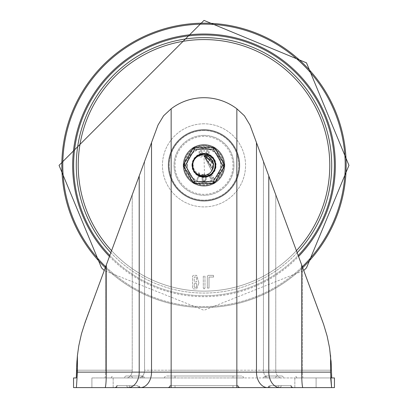 <?xml version="1.0" encoding="UTF-8"?>
<svg xmlns="http://www.w3.org/2000/svg" width="408" height="408" viewBox="0 0 408 408"><rect width="100%" height="100%" fill="white"/><g stroke="black" fill="none" stroke-linecap="round" stroke-linejoin="round"><path stroke-width="0.31" stroke-dasharray="2.04 1.53" d="M232.988 385.667L170.177 385.667L237.823 385.667L232.988 385.667L232.988 387.6L168.244 387.6L175.012 387.6L175.012 385.667L175.012 387.6L239.756 387.6L232.988 387.6L232.988 385.667M236.854 377.935L171.146 377.935L281.341 377.935L236.854 377.935L236.854 370.204L236.854 377.935M129.566 385.667L117.03 385.667L129.566 385.667A1.933 1.652 -90 0 1 127.913 387.6L115.097 387.6L127.913 387.6A1.933 1.652 -90 0 0 129.566 385.667M137.838 385.667L126.694 385.667L137.838 385.667A1.933 1.652 90 0 0 139.49 387.6L128.627 387.6L139.49 387.6A1.933 1.652 -90 0 1 137.838 385.667M140.469 387.6L138.95 386.866L138.536 385.667L140.459 387.6M104.922 377.935L138.97 377.935L104.922 377.935A7.732 0.617 90 0 0 105.539 370.204A7.732 0.617 90 0 1 104.922 377.935M76.77 364.319L77.413 355.531L77.413 372.137L76.403 387.6L331.597 387.6M192.209 165.347A11.791 11.791 0 0 0 209.896 175.557A11.791 11.791 0 0 0 209.896 155.137A11.791 11.791 0 0 0 192.209 165.347A11.791 11.791 0 0 1 209.896 155.137A11.791 11.791 0 0 1 209.896 175.557A11.791 11.791 0 0 1 192.209 165.347A11.791 11.791 0 0 1 209.896 155.137A11.791 11.791 0 0 1 209.896 175.557A11.791 11.791 0 0 1 192.209 165.347A11.791 11.791 0 0 0 209.896 175.557A11.791 11.791 0 0 0 209.896 155.137A11.791 11.791 0 0 0 192.209 165.347M278.435 385.667L290.97 385.667L278.435 385.667A1.933 1.652 -90 0 0 280.087 387.6L292.903 387.6L280.087 387.6A1.933 1.652 -90 0 1 278.435 385.667M270.162 385.667L281.306 385.667L270.162 385.667A1.933 1.652 90 0 1 268.51 387.6L279.373 387.6L268.51 387.6A1.933 1.652 -90 0 0 270.162 385.667M303.078 377.935L331.709 377.935L303.078 377.935A7.732 0.617 90 0 1 302.461 370.204A7.732 0.617 90 0 0 303.078 377.935M331.23 364.319L331.709 377.935L334.453 377.935M330.664 377.935L330.587 355.531L329.98 350.62L327.124 336.065L322.733 321.892L325.436 329.965L328.267 340.955L330.189 352.145L331.031 360.621M126.261 376.003L142.402 376.003L126.261 376.003A1.933 1.652 -90 0 0 124.603 377.935L144.33 377.935L124.603 377.935A1.933 1.652 -90 0 1 126.261 376.003M142.8 377.935L132.493 377.935L142.8 377.935A1.933 1.652 -90 0 0 141.148 376.003A1.933 1.652 90 0 1 142.8 377.935M232.988 377.935L175.012 377.935L243.617 377.935L232.988 377.935L232.988 376.003L241.684 376.003L175.012 376.003L232.988 376.003L232.988 377.935M175.012 377.935L164.383 377.935L175.012 377.935L175.012 376.003L166.316 376.003L175.012 376.003L175.012 377.935M265.2 377.935L296.764 377.935L265.2 377.935A1.933 1.652 90 0 1 266.852 376.003L277.44 376.003L266.852 376.003A1.933 1.652 90 0 0 265.2 377.935M281.739 376.003L265.598 376.003L281.739 376.003A1.933 1.652 90 0 1 283.397 377.935A1.933 1.652 -90 0 0 281.739 376.003M138.97 377.935L171.146 377.935L138.97 377.935A7.732 5.579 90 0 0 144.549 370.204A7.732 5.579 90 0 1 138.97 377.935M73.547 377.935L76.291 377.935M113.164 377.935L91.907 377.935L113.164 377.935L91.907 377.935L113.164 377.935L113.164 387.6L91.907 387.6L91.907 377.935L91.907 387.6L113.164 387.6L113.164 377.935M294.836 377.935L316.093 377.935L294.836 377.935L316.093 377.935L294.836 377.935L294.836 387.6L316.093 387.6L316.093 377.935L316.093 387.6L294.836 387.6L294.836 377.935M209.018 288.068L209.018 277.042L213.634 277.042L213.45 275.375L208.182 275.375L207.341 276.206L207.341 288.068L209.018 288.068L209.018 277.042L213.634 277.042L213.45 275.375L208.182 275.375L207.341 276.206L207.341 288.068L209.018 288.068M204.133 288.905L204.974 288.068L204.974 276.206L203.296 276.206L203.296 288.068L204.133 288.905L204.974 288.068L204.974 276.206L203.296 276.206L203.296 288.068L204.133 288.905M196.661 281.964L194.208 281.964L194.208 277.042L196.661 277.042L196.661 281.964L194.208 281.964L194.208 277.042L196.661 277.042L196.661 281.964M196.661 287.237L194.208 287.237L194.208 283.631L196.661 283.631L196.661 287.237L194.208 287.237L194.208 283.631L196.661 283.631L196.661 287.237M198.915 282.892L196.661 275.375L193.367 275.375L192.53 276.206L192.53 288.068L193.367 288.905L196.661 288.905L198.915 282.892L196.661 275.375L193.367 275.375L192.53 276.206L192.53 288.068L193.367 288.905L196.661 288.905L198.915 282.892M316.093 387.6L316.093 377.935L316.093 387.6M330.587 355.531L331.235 364.41L330.541 355.108L329.225 345.872L326.517 333.734L323.779 324.819L249.987 125.057L244.418 115.796L236.854 108.798L244.418 115.796L249.987 125.057L303.746 270.519L204 310.294L104.254 270.519L132.238 194.8L105.539 267.041L105.539 370.204L76.765 370.204L132.238 370.204A7.732 5.579 90 0 1 126.659 377.935A7.732 5.579 90 0 0 132.238 370.204L105.539 370.204L105.539 267.041L82.564 329.965L80.356 338.186L78.657 346.53L76.969 360.621M322.733 321.892L249.987 125.057L244.418 115.796L236.854 108.798A54.193 54.193 0 0 0 171.146 108.798L163.583 115.796L158.013 125.057L132.238 194.8L158.013 125.057L163.583 115.796L171.146 108.798A54.193 54.193 0 0 1 236.854 108.798L236.854 370.204L263.451 370.204A7.732 5.579 90 0 0 269.03 377.935A7.732 5.579 90 0 1 263.451 370.204L275.762 370.204A7.732 5.579 90 0 0 281.341 377.935A7.732 5.579 90 0 1 275.762 370.204L171.146 370.204L171.146 377.935L171.146 370.204L236.854 370.204L236.854 108.798A54.193 54.193 0 0 0 171.146 108.798L171.146 370.204L144.549 370.204L171.146 370.204L171.146 108.798L163.583 115.796L158.013 125.057L85.267 321.892L81.483 333.734L78.775 345.872L77.158 358.204L76.765 370.204M91.907 387.6L91.907 377.935L91.907 387.6M77.413 355.531L78.387 348.177L80.294 338.467L82.171 331.286L85.267 321.892M204 135.39A29.957 29.957 0 0 0 178.056 180.326A29.957 29.957 0 0 0 229.944 180.326A29.957 29.957 0 0 0 204 135.39A29.957 29.957 0 0 0 178.056 180.326A29.957 29.957 0 0 0 229.944 180.326A29.957 29.957 0 0 0 204 135.39M204 145.539A19.808 19.808 0 0 0 186.844 175.251A19.808 19.808 0 0 0 221.156 175.251A19.808 19.808 0 0 0 204 145.539A19.808 19.808 0 0 0 186.844 175.251A19.808 19.808 0 0 0 221.156 175.251A19.808 19.808 0 0 0 204 145.539M204 129.596A35.756 35.756 0 0 0 173.038 183.223A35.756 35.756 0 0 0 234.962 183.223A35.756 35.756 0 0 0 204 129.596A35.756 35.756 0 0 0 173.038 183.223A35.756 35.756 0 0 0 234.962 183.223A35.756 35.756 0 0 0 204 129.596A35.756 35.756 0 0 0 173.038 183.223A35.756 35.756 0 0 0 234.962 183.223A35.756 35.756 0 0 0 204 129.596A35.756 35.756 0 0 0 173.038 183.223A35.756 35.756 0 0 0 234.962 183.223A35.756 35.756 0 0 0 204 129.596A35.756 35.756 0 0 0 173.038 183.223A35.756 35.756 0 0 0 234.962 183.223A35.756 35.756 0 0 0 204 129.596A35.756 35.756 0 0 0 173.038 183.223A35.756 35.756 0 0 0 234.962 183.223A35.756 35.756 0 0 0 204 129.596M191.923 165.347A12.077 12.077 0 0 1 210.038 154.887A12.077 12.077 0 0 1 210.038 175.807A12.077 12.077 0 0 1 191.923 165.347A12.077 12.077 0 0 0 210.038 175.807A12.077 12.077 0 0 0 210.038 154.887A12.077 12.077 0 0 0 191.923 165.347M184.768 165.347A19.232 19.232 0 0 0 213.614 181.999A19.232 19.232 0 0 0 213.614 148.696A19.232 19.232 0 0 0 184.768 165.347A19.232 19.232 0 0 1 213.614 148.696A19.232 19.232 0 0 1 213.614 181.999A19.232 19.232 0 0 1 184.768 165.347M168.244 165.347A35.756 35.756 0 0 1 221.876 134.385A35.756 35.756 0 0 1 221.876 196.309A35.756 35.756 0 0 1 168.244 165.347A35.756 35.756 0 0 0 204 201.103A35.756 35.756 0 0 0 239.756 165.347A35.756 35.756 0 0 0 204 129.596A35.756 35.756 0 0 0 168.244 165.347A35.756 35.756 0 0 0 221.876 196.309A35.756 35.756 0 0 0 221.876 134.385A35.756 35.756 0 0 0 168.244 165.347A35.756 35.756 0 0 1 204 129.596A35.756 35.756 0 0 1 239.756 165.347A35.756 35.756 0 0 1 204 201.103A35.756 35.756 0 0 1 168.244 165.347A35.756 35.756 0 0 0 204 201.103A35.756 35.756 0 0 0 239.756 165.347A35.756 35.756 0 0 0 204 129.596A35.756 35.756 0 0 0 168.244 165.347A35.756 35.756 0 0 1 221.876 134.385A35.756 35.756 0 0 1 221.876 196.309A35.756 35.756 0 0 1 168.244 165.347A35.756 35.756 0 0 1 204 129.596A35.756 35.756 0 0 1 239.756 165.347A35.756 35.756 0 0 1 204 201.103A35.756 35.756 0 0 1 168.244 165.347A35.756 35.756 0 0 0 221.876 196.309A35.756 35.756 0 0 0 221.876 134.385A35.756 35.756 0 0 0 168.244 165.347M183.707 165.347A20.293 20.293 0 0 0 204 185.64A20.293 20.293 0 0 0 224.293 165.347A20.293 20.293 0 0 0 204 145.054A20.293 20.293 0 0 0 183.707 165.347A20.293 20.293 0 0 1 214.144 147.773A20.293 20.293 0 0 1 214.144 182.922A20.293 20.293 0 0 1 183.707 165.347A20.293 20.293 0 0 1 204 145.054A20.293 20.293 0 0 1 224.293 165.347A20.293 20.293 0 0 1 204 185.64A20.293 20.293 0 0 1 183.707 165.347A20.293 20.293 0 0 0 214.144 182.922A20.293 20.293 0 0 0 214.144 147.773A20.293 20.293 0 0 0 183.707 165.347A0.964 0.27 -30 0 0 183.355 165.832A0.964 0.964 0 0 1 183.355 164.863L193.259 147.711A0.964 0.964 0 0 1 194.096 147.227L213.904 147.227A0.964 0.964 0 0 1 214.741 147.711L224.645 164.863A0.964 0.964 0 0 1 224.645 165.832L214.741 182.983A0.964 0.964 0 0 1 213.904 183.467L194.096 183.467A0.964 0.964 0 0 1 193.259 182.983L183.355 165.832A0.964 0.964 0 0 1 183.355 164.863A0.964 0.27 -150 0 0 183.712 165.347L193.856 182.917A0.964 0.27 -90 0 0 194.096 183.467A0.964 0.964 0 0 1 193.259 182.983A0.964 0.27 150 0 0 193.856 182.917L214.144 182.917A0.964 0.27 -150 0 0 214.741 182.983A0.964 0.964 0 0 1 213.904 183.467A0.964 0.27 90 0 0 214.144 182.917L224.288 165.347A0.964 0.27 150 0 0 224.645 164.863A0.964 0.964 0 0 1 224.645 165.832A0.964 0.27 30 0 0 224.288 165.347L214.144 147.778A0.964 0.27 90 0 0 213.904 147.227A0.964 0.964 0 0 1 214.741 147.711A0.964 0.27 -30 0 0 214.144 147.778L193.856 147.778A0.964 0.27 30 0 0 193.259 147.711A0.964 0.964 0 0 1 194.096 147.227A0.964 0.27 -90 0 0 193.856 147.778L183.712 165.347A20.293 20.293 0 0 1 214.144 147.773A20.293 20.293 0 0 1 214.144 182.922A20.293 20.293 0 0 1 183.707 165.347A20.293 20.293 0 0 0 204 185.64A20.293 20.293 0 0 0 224.293 165.347A20.293 20.293 0 0 0 204 145.054A20.293 20.293 0 0 0 183.707 165.347A20.293 20.293 0 0 0 214.144 182.922A20.293 20.293 0 0 0 214.144 147.773A20.293 20.293 0 0 0 183.707 165.347A20.293 20.293 0 0 1 204 145.054A20.293 20.293 0 0 1 224.293 165.347A20.293 20.293 0 0 1 204 185.64A20.293 20.293 0 0 1 183.707 165.347M195.014 158.279L196.151 157.034L200.583 154.433L204 153.913L200.807 154.367L195.942 157.233L193.04 162.078L192.816 167.724L195.315 172.783L199.93 176.037L205.545 176.679L210.778 174.558L214.358 170.192L215.414 164.643L213.685 159.268L209.595 155.371L204.138 153.913L198.65 155.239L194.468 159.033L192.607 164.363L193.525 169.937L196.998 174.389L202.179 176.639L207.805 176.134L212.502 172.997L215.123 167.994L215.036 162.348L212.252 157.432L207.458 154.448L204 153.913L210.288 155.795L214.093 159.967L215.434 165.454L213.991 170.911L210.11 175.017L204.734 176.761L199.186 175.721L194.81 172.151L192.673 166.923L193.3 161.313L196.539 156.682L201.593 154.168L204 153.913L201.822 154.122L196.712 156.534L193.387 161.094L192.642 166.694L194.672 171.962L198.976 175.619L204.505 176.771L209.911 175.139L213.874 171.115L215.429 165.689L214.2 160.176L210.482 155.922L205.178 153.974L199.594 154.795L195.08 158.192L192.744 163.333L193.152 168.963L196.207 173.716L201.159 176.424L206.805 176.434L211.772 173.737L214.838 168.999L215.261 163.363L212.94 158.217L208.437 154.805L204 153.913L202.852 153.969L197.549 155.907L193.815 160.145L192.566 165.653L193.713 170.34L192.576 164.873M192.984 162.272L194.04 159.732M196.156 157.024L198.344 155.412M200.966 154.321L203.796 153.913M201.205 154.26L204 153.913L199.823 154.703L195.238 157.998L192.79 163.088L193.076 168.728L196.029 173.548L200.925 176.363L206.57 176.491L211.589 173.905L214.756 169.228L215.302 163.608L213.093 158.411L208.661 154.907L203.097 153.949L197.752 155.769L193.933 159.926L192.566 165.408L193.989 170.87L197.855 174.991L203.215 176.756L208.774 175.741L213.165 172.191L215.322 166.969L214.715 161.354L211.497 156.713L206.453 154.178L204 153.913L207.239 154.377L212.089 157.264L214.97 162.124L215.179 167.764L212.655 172.819L208.024 176.052L202.409 176.674L198.155 175.175M196.773 174.211L194.162 171.181M193.412 169.672L192.571 165.76M192.637 164.077L193.769 160.242M194.626 158.794L197.89 155.683M199.976 154.642L203.271 153.933M193.168 161.685L195.952 157.223L200.823 154.362L204 153.913L201.047 154.3L196.121 157.06L193.117 161.843L192.765 167.479L195.157 172.594L199.701 175.945L205.3 176.71L210.579 174.701L214.251 170.411L215.429 164.888L213.812 159.477L209.809 155.494L204 153.913L198.869 155.127L194.606 158.829L192.632 164.118L193.428 169.713L196.809 174.236L201.94 176.598L207.57 176.21L212.333 173.176L215.067 168.234L215.098 162.583L212.42 157.61L207.692 154.525L204 153.913L205.193 153.974L210.492 155.933L214.205 160.186L215.429 165.699L213.869 171.125L209.901 175.144L204.49 176.771L198.961 175.613L194.662 171.952L192.642 166.678L193.392 161.084L196.722 156.524L201.833 154.117L204 153.913L202.062 154.076L196.906 156.376L193.479 160.864L192.617 166.449L194.534 171.763L198.757 175.511L204.26 176.781L209.697 175.261L213.746 171.324L215.419 165.934L214.307 160.395L210.681 156.065L205.423 154L204 153.913L208.799 154.969M208.335 154.77L210.814 156.162L213.2 158.554M212.869 158.131L214.379 160.543L215.327 163.766M215.24 163.256L215.409 166.097L214.7 169.386M214.873 168.892L213.659 171.467L211.461 174.012M211.849 173.66L209.554 175.343L206.407 176.526M206.912 176.404L204.092 176.781L200.761 176.317M201.266 176.45L198.609 175.435L195.911 173.431M196.289 173.788L194.443 171.625L193.03 168.57M192.637 166.648L192.821 162.93M193.127 161.803L195.345 157.876M193.713 170.34L192.601 166.28M192.612 164.322L193.545 160.716M196.202 156.983L197.375 156.024M199.537 154.821L202.766 153.979M200.823 154.362L204 153.913L200.053 154.617L195.396 157.814L192.841 162.848L193.004 168.494L195.85 173.369L200.685 176.292L206.326 176.542L211.4 174.063L214.669 169.458L215.337 163.853L213.241 158.61L208.886 155.009L203.342 153.928L197.962 155.637L194.05 159.712L192.566 165.158L193.871 170.656L197.645 174.854L202.97 176.735L208.549 175.843L213.012 172.385L215.281 167.214L214.802 161.588L211.681 156.876L206.693 154.234L204 153.913L208.452 154.811L213.542 159.044M213.624 159.171L215.266 163.379L214.832 169.009L211.762 173.747L206.795 176.434L201.037 176.394M200.149 176.113L196.197 173.706L193.162 168.989L193.724 170.355M195.468 172.961L193.147 168.953M192.805 167.678L192.902 162.578M193.055 162.037L195.09 158.182M196.722 156.529L197.63 155.851M197.645 155.841L199.492 154.836M201.567 154.173L204 153.913L200.282 154.53L195.559 157.631L192.897 162.608L192.938 168.259L195.682 173.196L200.45 176.22L206.086 176.593L211.211 174.221L214.583 169.687L215.368 164.098L213.384 158.809L209.11 155.117L203.587 153.918L198.171 155.509L194.172 159.497L192.571 164.914L193.759 170.437L197.441 174.716L202.725 176.71L208.32 175.935L212.859 172.579L215.24 167.453L214.878 161.818L211.864 157.044L206.933 154.295L204 153.913L209.819 155.504L213.823 159.487L215.429 164.903L214.246 170.427L210.569 174.711L205.285 176.71L199.691 175.94L195.146 172.584L192.765 167.469L193.117 161.828L196.131 157.049L201.057 154.295L204 153.913L201.282 154.239L196.299 156.891L193.193 161.609L192.724 167.239L195.004 172.406L199.476 175.848L205.056 176.735L210.375 174.843L214.139 170.631L215.434 165.138L213.94 159.691L210.018 155.621L204.632 153.928L199.089 155.02L194.749 158.63L192.658 163.878L193.336 169.483L196.615 174.078L201.695 176.547L207.335 176.287L212.165 173.354L215.001 168.468L215.154 162.823L212.588 157.794L207.927 154.606L204 153.913L205.438 154.005L210.691 156.075L214.312 160.405L215.419 165.944L213.741 171.34L209.686 175.267L204.245 176.781L198.742 175.506L194.524 171.748L192.617 166.433L193.484 160.854L196.916 156.371L202.077 154.076L204 153.913L202.307 154.035L197.1 156.228L193.576 160.64L192.596 166.204L194.397 171.554L198.538 175.394L204.01 176.781L209.483 175.384L213.619 171.533L215.404 166.178L214.414 160.619L210.88 156.213L205.668 154.035L204 153.913L207.473 154.454L212.262 157.442L215.036 162.359L215.123 168.009L212.492 173.007L207.794 176.134L202.169 176.633L196.988 174.384L193.519 169.927L192.607 164.353L194.473 159.023L199.344 154.902M198.773 155.178L196.33 156.866L199.604 154.79L203.908 153.913M192.612 166.403L192.698 163.588M213.047 168.269L212.594 169.412L204 155.841L211.737 170.87L204 155.841L204.505 174.838L201.328 174.787L199.017 174.063L195.911 171.865L193.693 168.402L192.948 164.067L193.683 160.421L192.581 165.959L194.264 171.35L198.324 175.277L203.765 176.781L209.268 175.496L213.481 171.743L215.383 166.423L214.511 160.844L211.074 156.361L205.912 154.071L204 153.913L206.463 154.178L211.507 156.723L214.72 161.369L215.317 166.984L213.154 172.201L208.758 175.746L203.204 176.756L197.839 174.981L193.979 170.86L192.566 165.393L193.938 159.916M195.167 158.085L197.763 155.764M200.083 154.606L202.99 153.959M196.794 174.231L201.924 176.593L207.56 176.215L212.328 173.186L215.062 168.244L215.103 162.598L212.43 157.621L207.708 154.53L204 153.913L208.677 154.912L213.098 158.421L215.307 163.618L214.751 169.244L211.579 173.91L206.555 176.496L200.909 176.358L196.019 173.538L193.071 168.718L192.79 163.078L195.753 157.427M192.994 168.453L192.607 164.353M192.851 162.807L194.611 158.819M200.94 154.331L203.755 153.913M195.406 157.804L192.841 162.838L193.004 168.484L195.845 173.364L200.675 176.287L206.315 176.547L211.39 174.073L214.664 169.473L215.337 163.863L213.246 158.62L208.901 155.014L204 153.913L206.703 154.234L211.691 156.886L214.802 161.599L215.281 167.224L213.007 172.395L208.534 175.848L202.96 176.735L197.635 174.848L193.866 170.646L192.566 165.148L194.055 159.701L198.625 155.254M198.66 155.234L203.235 153.938M195.59 157.6L195.922 157.253M196.421 156.784L199.951 154.652M210.232 158.171L213.139 167.953A9.506 9.506 0 0 1 204.505 174.838M212.899 168.677L204 155.841L204.796 155.876M206.162 156.091L209.233 157.411M213.43 164.138L204 155.841L212.15 160.456M212.379 160.854L212.828 161.823L204 155.841L212.078 160.339L213.221 163.037M212.838 161.849L213.496 164.954M213.506 165.515L211.864 170.687M213.44 166.454L212.527 169.544M212.267 170.044L213.267 167.464M213.343 163.588L213.2 167.734M213.216 167.673L204 155.841L212.945 168.56M211.951 160.14L204 155.841L212.899 162.017M212.894 168.703L204 155.841L213.17 162.838M213.175 162.863L213.251 167.535M213.139 162.741L213.44 166.479M211.788 170.794L204 155.841L211.931 160.109M212.68 169.223L204 155.841L213.323 163.486M213.415 164.031L213.078 168.173M211.737 170.87L204 155.841L212.752 161.634M212.798 161.752L213.46 166.275M211.971 160.166L213.053 162.445M213.476 164.587L213.338 167.132M204 153.913L205.683 154.035L210.89 156.218L214.419 160.63L215.404 166.189L213.608 171.544L209.472 175.389L204 176.781L198.528 175.389L194.33 171.447M194.177 171.207L192.566 165.434M192.566 165.271L193.484 160.854M194.259 159.36L197.028 156.279M197.329 156.06L201.491 154.188L203.286 154.081L206.795 154.719L209.686 156.274L211.844 158.462L213.435 161.721L213.797 164.888L213.139 167.953M221.151 165.347A17.151 17.151 0 0 1 195.422 180.203A17.151 17.151 0 0 1 195.422 150.491A17.151 17.151 0 0 1 221.151 165.347A17.151 17.151 0 0 0 195.422 150.491A17.151 17.151 0 0 0 195.422 180.203A17.151 17.151 0 0 0 221.151 165.347M215.597 165.347A11.597 11.597 0 0 1 198.201 175.389A11.597 11.597 0 0 1 198.201 155.305A11.597 11.597 0 0 1 215.597 165.347A11.597 11.597 0 0 0 198.201 155.305A11.597 11.597 0 0 0 198.201 175.389A11.597 11.597 0 0 0 215.597 165.347M194.096 147.227L213.904 147.227M214.741 147.711L224.645 164.863M224.645 165.832L214.741 182.983M213.904 183.467L194.096 183.467M183.355 164.863L193.259 147.711M193.259 182.983L183.355 165.832M201.98 154.132L201.873 154.04A13.107 13.107 0 0 1 201.98 153.944A1.724 1.724 0 0 0 202.485 152.72L202.485 152.062A1.739 1.739 0 0 0 200.746 150.328A1.739 1.739 0 0 0 199.007 152.062L199.007 152.72A1.709 1.709 0 0 0 199.507 153.944L199.614 154.04A14.433 14.433 0 0 1 199.512 154.132A1.739 1.739 0 0 0 199.517 156.585A1.739 1.739 0 0 0 201.97 156.585A1.739 1.739 0 0 0 201.98 154.132L201.873 154.04A13.107 13.107 0 0 1 201.98 153.944A1.724 1.724 0 0 0 202.485 152.72L202.485 152.062A1.739 1.739 0 0 0 200.746 150.328A1.739 1.739 0 0 0 199.007 152.062L199.007 152.72A1.709 1.709 0 0 0 199.507 153.944L199.614 154.04A14.433 14.433 0 0 1 199.512 154.132A1.739 1.739 0 0 0 199.517 156.585A1.739 1.739 0 0 0 201.97 156.585A1.739 1.739 0 0 0 201.98 154.132M205.744 152.72A1.709 1.709 0 0 0 206.244 153.944L206.351 154.04A14.433 14.433 0 0 1 206.244 154.132A1.739 1.739 0 0 0 206.254 156.585A1.739 1.739 0 0 0 208.707 156.585A1.739 1.739 0 0 0 208.718 154.132L208.61 154.04A13.107 13.107 0 0 1 208.718 153.944A1.724 1.724 0 0 0 209.217 152.72L209.217 152.062A1.739 1.739 0 0 0 207.478 150.328A1.739 1.739 0 0 0 205.744 152.062L205.744 152.72A1.709 1.709 0 0 0 206.244 153.944L206.351 154.04A14.433 14.433 0 0 1 206.244 154.132A1.739 1.739 0 0 0 206.254 156.585A1.739 1.739 0 0 0 208.707 156.585A1.739 1.739 0 0 0 208.718 154.132L208.61 154.04A13.107 13.107 0 0 1 208.718 153.944A1.724 1.724 0 0 0 209.217 152.72L209.217 152.062A1.739 1.739 0 0 0 207.478 150.328A1.739 1.739 0 0 0 205.744 152.062L205.744 152.72M204.561 150.746L203.72 150.746L203.72 151.072L204.561 151.072L204.561 150.746L203.72 150.746L203.72 151.072L204.561 151.072L204.561 150.746M213.766 177.633L213.277 176.96L211.487 178.265L210.426 176.812L212.287 175.45L211.721 174.833L209.931 176.134L208.238 173.808L207.56 174.303L211.053 179.097L211.635 179.189L213.766 177.633L211.635 179.189L211.053 179.097L207.56 174.303L208.238 173.808L209.931 176.134L211.721 174.833L212.287 175.45L210.426 176.812L211.487 178.265L213.277 176.96L213.766 177.633M202.225 180.749L202.674 181.137L204.974 180.999L206.295 179.51L206.05 175.562L204.561 174.247L202.256 174.384L201.863 174.828L202.225 180.749L201.863 174.828L202.256 174.384L204.561 174.247L206.05 175.562L206.295 179.51L204.974 180.999L202.674 181.137L202.225 180.749M197.069 178.934L197.258 179.494L197.824 179.316L200.048 174.899L199.425 173.012L198.543 172.569L198.166 173.313L199.048 173.757L199.298 174.522L197.069 178.934L199.298 174.522L199.048 173.757L198.166 173.313L198.543 172.569L199.425 173.012L200.048 174.899L197.824 179.316L197.258 179.494L197.069 178.934M204.612 175.078L205.214 175.613L205.454 179.561L204.923 180.163L203.041 180.28L202.73 175.19L204.612 175.078L202.73 175.19L203.041 180.28L204.923 180.163L205.454 179.561L205.214 175.613L204.612 175.078M199.849 155.356L201.644 155.346L199.849 155.356M206.581 155.356L208.376 155.346L206.581 155.356M206.581 152.062A0.898 0.898 0 0 1 207.478 151.159A0.898 0.898 0 0 1 208.376 152.062L208.376 152.72A0.898 0.898 0 0 1 207.478 153.622A0.898 0.898 0 0 1 206.581 152.72L206.581 152.062L206.581 152.72A0.898 0.898 0 0 0 207.478 153.622A0.898 0.898 0 0 0 208.376 152.72L208.376 152.062A0.898 0.898 0 0 0 207.478 151.159A0.898 0.898 0 0 0 206.581 152.062M201.644 152.72A0.898 0.898 0 0 1 200.746 153.622A0.898 0.898 0 0 1 199.849 152.72L199.849 152.062A0.898 0.898 0 0 1 200.746 151.159A0.898 0.898 0 0 1 201.644 152.062L201.644 152.72L201.644 152.062A0.898 0.898 0 0 0 200.746 151.159A0.898 0.898 0 0 0 199.849 152.062L199.849 152.72A0.898 0.898 0 0 0 200.746 153.622A0.898 0.898 0 0 0 201.644 152.72M192.403 165.347A11.597 11.597 0 0 1 209.799 155.305A11.597 11.597 0 0 1 209.799 175.389A11.597 11.597 0 0 1 192.403 165.347M215.021 182.498A1.933 1.933 0 0 1 213.343 183.467L213.343 181.535L215.021 182.498L224.364 166.316L222.691 165.347L224.364 164.383L215.021 148.196L213.343 149.16L213.343 147.227A1.933 1.933 0 0 1 215.021 148.196M194.657 181.535L194.657 183.467A1.933 1.933 0 0 1 192.979 182.498L194.657 181.535L213.343 181.535L222.691 165.347L213.343 149.16L194.657 149.16L192.979 148.196A1.933 1.933 0 0 1 194.657 147.227L194.657 149.16L185.309 165.347L183.636 166.316A1.933 1.933 0 0 1 183.636 164.383L185.309 165.347L194.657 181.535M192.979 182.498L183.636 166.316M183.636 164.383L192.979 148.196M194.657 147.227L213.343 147.227M77.413 372.137L106.309 372.137A15.463 1.234 -90 0 1 105.075 387.6M106.309 264.955L106.309 372.137L139.21 372.137A15.463 11.159 -90 0 1 128.051 387.6M139.21 175.93L139.21 372.137L151.526 372.137A15.463 11.159 -90 0 1 140.362 387.6M330.587 372.137L236.854 372.137L236.854 387.6M236.854 108.798L236.854 372.137L171.146 372.137L171.146 387.6M331.235 370.204L302.461 370.204L331.235 370.204M301.69 264.955L301.69 372.137A15.463 1.234 -90 0 0 302.925 387.6M268.79 175.93L268.79 372.137A15.463 11.159 -90 0 0 279.949 387.6M256.474 142.611L256.474 372.137A15.463 11.159 -90 0 0 267.638 387.6M263.451 161.486L263.451 370.204L263.451 161.486M275.762 194.8L275.762 370.204L302.461 370.204L275.762 370.204L275.762 194.8M302.461 267.041L302.461 370.204L302.461 267.041M144.549 161.486L144.549 370.204L144.549 161.486M132.238 194.8L132.238 370.204L132.238 194.8M171.146 108.798L171.146 372.137L151.526 372.137L151.526 142.611M204 136.359A28.988 28.988 0 0 0 178.893 179.841A28.988 28.988 0 0 0 229.107 179.841A28.988 28.988 0 0 0 204 136.359A28.988 28.988 0 0 0 178.893 179.841A28.988 28.988 0 0 0 229.107 179.841A28.988 28.988 0 0 0 204 136.359M204 130.56A34.787 34.787 0 0 0 173.874 182.743A34.787 34.787 0 0 0 234.126 182.743A34.787 34.787 0 0 0 204 130.56A34.787 34.787 0 0 0 173.874 182.743A34.787 34.787 0 0 0 234.126 182.743A34.787 34.787 0 0 0 204 130.56M204 123.797A41.55 41.55 0 0 0 168.014 186.124A41.55 41.55 0 0 0 239.986 186.124A41.55 41.55 0 0 0 204 123.797A41.55 41.55 0 0 0 168.014 186.124A41.55 41.55 0 0 0 239.986 186.124A41.55 41.55 0 0 0 204 123.797M110.838 252.7A127.709 127.709 0 0 0 297.162 252.7M111.588 250.68A125.786 125.786 0 0 0 296.412 250.68M109.808 255.49A130.376 130.376 0 0 0 298.192 255.49M109.436 256.494A131.335 131.335 0 0 0 298.564 256.494M105.667 266.699A141.214 141.214 0 0 0 302.333 266.699M105.305 267.679A142.173 142.173 0 0 0 302.695 267.679M204 23.174A142.173 142.173 0 0 0 80.876 236.431A142.173 142.173 0 0 0 327.124 236.431A142.173 142.173 0 0 0 204 23.174M204 24.133A141.214 141.214 0 0 0 81.702 235.957A141.214 141.214 0 0 0 326.298 235.957A141.214 141.214 0 0 0 204 24.133M204 34.012A131.335 131.335 0 0 0 90.26 231.015A131.335 131.335 0 0 0 317.74 231.015A131.335 131.335 0 0 0 204 34.012M204 34.971A130.376 130.376 0 0 0 91.091 230.535A130.376 130.376 0 0 0 316.909 230.535A130.376 130.376 0 0 0 204 34.971M204 37.638A127.709 127.709 0 0 0 93.401 229.204A127.709 127.709 0 0 0 314.599 229.204A127.709 127.709 0 0 0 204 37.638M204 39.566A125.786 125.786 0 0 0 95.069 228.24A125.786 125.786 0 0 0 312.931 228.24A125.786 125.786 0 0 0 204 39.566M168.728 165.347A35.272 35.272 0 0 0 221.636 195.891A35.272 35.272 0 0 0 221.636 134.803A35.272 35.272 0 0 0 168.728 165.347A35.272 35.272 0 0 1 221.636 134.803A35.272 35.272 0 0 1 221.636 195.891A35.272 35.272 0 0 1 168.728 165.347M224.777 165.347A20.777 20.777 0 0 1 193.611 183.34A20.777 20.777 0 0 1 193.611 147.354A20.777 20.777 0 0 1 224.777 165.347A20.777 20.777 0 0 0 193.611 147.354A20.777 20.777 0 0 0 193.611 183.34A20.777 20.777 0 0 0 224.777 165.347M239.272 165.347A35.272 35.272 0 0 1 186.364 195.891A35.272 35.272 0 0 1 186.364 134.803A35.272 35.272 0 0 1 239.272 165.347A35.272 35.272 0 0 0 186.364 134.803A35.272 35.272 0 0 0 186.364 195.891A35.272 35.272 0 0 0 239.272 165.347M183.223 165.347A20.777 20.777 0 0 0 214.389 183.34A20.777 20.777 0 0 0 214.389 147.354A20.777 20.777 0 0 0 183.223 165.347A20.777 20.777 0 0 1 214.389 147.354A20.777 20.777 0 0 1 214.389 183.34A20.777 20.777 0 0 1 183.223 165.347M187.349 165.347A16.651 16.651 0 0 0 212.323 179.77A16.651 16.651 0 0 0 212.323 150.929A16.651 16.651 0 0 0 187.349 165.347M186.864 165.347A17.136 17.136 0 0 1 204 148.211A17.136 17.136 0 0 1 221.136 165.347A17.136 17.136 0 0 1 204 182.483A17.136 17.136 0 0 1 186.864 165.347M126.694 385.667L127.107 386.866L128.627 387.6M269.464 385.667L267.531 387.6L269.05 386.866L269.464 385.667M281.306 385.667L280.893 386.866L279.373 387.6M144.33 377.935L143.917 376.742L142.402 376.003L143.917 376.742L144.33 377.935M132.493 377.935L132.08 376.742L130.56 376.003M111.236 377.935L111.649 376.742L113.164 376.003M243.617 377.935L243.204 376.742L241.684 376.003M164.383 377.935L164.796 376.742L166.316 376.003M263.67 377.935L264.083 376.742L265.598 376.003L264.083 376.742L263.67 377.935M296.764 377.935L296.351 376.742L294.836 376.003M275.507 377.935L275.92 376.742L277.44 376.003"/><path stroke-width="0.61" d="M236.854 387.6L236.854 372.137L77.413 372.137L76.403 387.6L73.547 387.6L331.597 387.6L330.664 377.935M76.765 370.204L76.291 377.935L76.765 364.41L77.413 355.531L78.8 345.734L81.503 333.668L85.267 321.892L158.013 125.057L163.583 115.796L171.146 108.798A54.193 54.193 0 0 1 236.854 108.798L244.418 115.796L249.987 125.057L323.57 324.217L327.124 336.065L329.613 348.177L331.235 364.41L331.709 377.935L334.453 377.935L334.453 387.6L331.597 387.6L334.453 387.6M268.51 387.6L267.531 387.6L268.51 387.6M236.854 108.798L236.854 372.137L330.587 372.137L331.597 387.6M76.291 377.935L73.547 377.935L73.547 387.6M316.093 387.6L294.836 387.6L316.093 387.6M330.587 372.137L330.587 355.531M331.031 360.621L331.23 364.319M85.267 321.892L104.254 270.519L101.505 267.842L59.053 165.347L204 20.4L306.495 62.852L348.947 165.347L306.495 267.842L303.746 270.519L322.733 321.892M91.907 387.6L113.164 387.6L91.907 387.6M77.413 372.137L77.413 355.531M76.969 360.621L76.77 364.319M195.911 173.431L193.713 170.34A11.434 11.434 0 0 1 193.713 160.354L197.355 156.04L202.623 153.994L204 153.913L208.223 154.719L212.792 158.034L215.22 163.134L214.909 168.774L211.941 173.579L207.035 176.373L201.384 176.48L196.376 173.874L193.713 170.345L195.386 172.518L197.431 174.16L200.313 175.415L203.133 175.782L205.377 175.522L208.162 174.435L210.176 172.895L211.737 170.87A9.506 9.506 0 0 0 211.737 159.824L211.971 160.166M192.576 164.873L192.984 162.272M194.04 159.732L196.202 156.983M198.344 155.412L200.966 154.321M203.271 153.933L205.591 154.025L208.335 154.77M198.155 175.175L196.773 174.211M194.162 171.181L193.412 169.672M192.571 165.76L192.637 164.077M193.769 160.242L194.626 158.794M197.89 155.683L199.976 154.642M208.799 154.969L210.814 156.167L212.869 158.131M213.2 158.554L214.379 160.548L215.24 163.256M215.327 163.766L215.353 166.739L214.873 168.892M214.7 169.386L213.302 172.003L211.849 173.66M211.461 174.012L209.554 175.343L206.912 176.404M206.407 176.526L204.092 176.781L201.266 176.45M200.761 176.317L198.048 175.114L196.289 173.788M193.03 168.57L192.637 166.648M192.821 162.93L193.127 161.803M195.345 157.876L196.151 157.034M192.601 166.28L192.612 164.322M193.545 160.716L195.014 158.279M197.375 156.024L199.537 154.821M202.766 153.979L203.908 153.913M201.037 176.394L200.149 176.113M196.794 174.231L195.468 172.961M193.147 168.953L192.805 167.678M192.902 162.578L193.055 162.037M195.09 158.182L196.722 156.529M199.492 154.836L201.205 154.26M199.344 154.902L200.823 154.362M204 153.913L209.605 155.382L213.695 159.278L215.414 164.659L214.353 170.202L210.768 174.568L205.53 176.679L199.92 176.032L195.304 172.773L193.724 170.355M192.994 168.453L192.612 166.403M192.851 162.807L193.168 161.685M193.938 159.916L194.193 159.462M194.32 159.263L195.167 158.085M197.763 155.764L200.083 154.606M202.99 153.959L203.633 153.918M195.753 157.427L194.611 158.819M192.607 164.353L192.698 163.588M198.773 155.178L200.94 154.331M203.235 153.938L203.878 153.913M195.922 157.253L196.421 156.784M199.951 154.652L201.567 154.173M204.796 155.876L205.326 155.938M205.489 155.958L206.162 156.091M209.233 157.411L209.625 157.687M209.707 157.748L210.232 158.171M212.15 160.456L212.379 160.854M213.496 164.954L213.506 165.515M212.527 169.544L212.267 170.044M213.221 163.037L213.343 163.588M213.2 167.734L213.047 168.269M212.899 162.017L213.43 164.138M213.328 167.183L213.267 167.464M213.323 163.486L213.415 164.031M213.078 168.173L212.894 168.703M213.053 162.445L213.476 164.587M213.338 167.132L212.68 169.223M211.737 159.824L209.712 157.371L207.708 156.019L204.944 155.086L202.735 154.918L199.966 155.382L197.625 156.417L195.478 158.085L193.713 160.354A11.434 11.434 0 0 1 201.491 154.193M193.484 160.854L194.259 159.36M197.028 156.279L197.329 156.06M192.403 165.347A11.597 11.597 0 0 0 209.799 175.389A11.597 11.597 0 0 0 209.799 155.305A11.597 11.597 0 0 0 192.403 165.347M215.021 182.498A1.933 1.933 0 0 1 213.343 183.467L194.657 183.467A1.933 1.933 0 0 1 192.979 182.498L194.657 181.535L185.309 165.347L183.636 164.383A1.933 1.933 0 0 0 183.636 166.316L185.309 165.347L194.657 149.16L194.657 147.227A1.933 1.933 0 0 0 192.979 148.196L194.657 149.16L213.343 149.16L215.021 148.196L224.364 164.383A1.933 1.933 0 0 1 224.364 166.316L215.021 182.498L213.343 181.535L213.343 183.467L194.657 183.467L194.657 181.535L213.343 181.535L222.691 165.347L224.364 166.316A1.933 1.933 0 0 0 224.364 164.383L222.691 165.347L213.343 149.16L213.343 147.227A1.933 1.933 0 0 1 215.021 148.196M183.636 166.316L192.979 182.498M192.979 148.196L183.636 164.383M213.343 147.227L194.657 147.227M171.146 108.798L171.146 387.6M139.21 175.93L139.21 372.137A15.463 11.159 90 0 1 128.051 387.6M151.526 142.611L151.526 372.137A15.463 11.159 90 0 1 140.362 387.6M106.309 264.955L106.309 372.137A15.463 1.234 90 0 1 105.075 387.6M268.79 175.93L268.79 372.137A15.463 11.159 90 0 0 279.949 387.6M256.474 142.611L256.474 372.137A15.463 11.159 90 0 0 267.638 387.6M301.69 264.955L301.69 372.137A15.463 1.234 90 0 0 302.925 387.6M297.162 252.7A127.709 127.709 0 0 0 204 37.638A127.709 127.709 0 0 0 110.838 252.7M296.412 250.68A125.786 125.786 0 0 0 204 39.566A125.786 125.786 0 0 0 111.588 250.68M298.192 255.49A130.376 130.376 0 0 0 204 34.971A130.376 130.376 0 0 0 109.808 255.49M298.564 256.494A131.335 131.335 0 0 0 204 34.012A131.335 131.335 0 0 0 109.436 256.494M302.333 266.699A141.214 141.214 0 0 0 204 24.133A141.214 141.214 0 0 0 105.667 266.699M302.695 267.679A142.173 142.173 0 0 0 204 23.174A142.173 142.173 0 0 0 105.305 267.679M117.03 385.667L116.617 386.866L115.097 387.6M170.177 385.667L169.764 386.866L168.244 387.6M290.97 385.667L291.383 386.866L292.903 387.6M237.823 385.667L238.236 386.866L239.756 387.6"/></g></svg>
